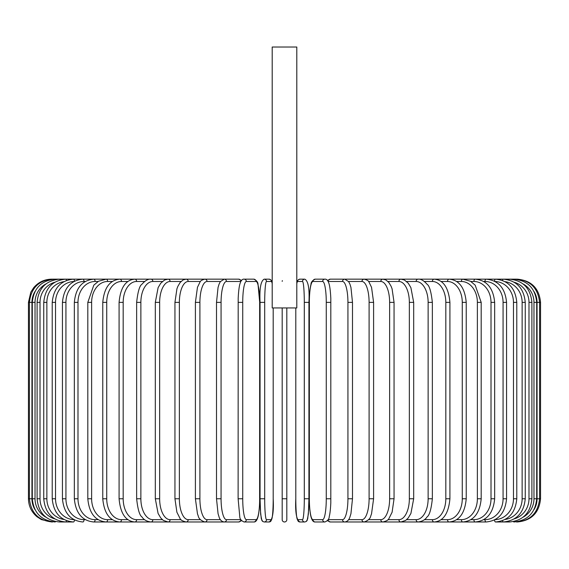 <?xml version="1.0" encoding="UTF-8"?>
<svg xmlns="http://www.w3.org/2000/svg" width="569" height="569" viewBox="0 0 569 569"><rect width="100%" height="100%" fill="white"/><g stroke="black" fill="none" stroke-linecap="round" stroke-linejoin="round"><path stroke-width="0.85" d="M286.819 307.943L286.819 519.661A2.319 2.319 0 0 1 284.5 521.979A2.319 2.319 0 0 1 282.181 519.661L282.181 307.943M282.181 281.363L282.345 280.624M286.819 519.661A2.319 2.319 0 0 1 284.5 521.979A2.319 2.319 0 0 1 282.181 519.661L282.181 498.764L282.181 519.661A2.319 2.319 0 0 0 284.5 521.979A2.319 2.319 0 0 0 286.819 519.661A2.319 2.319 0 0 1 284.5 521.979A2.319 2.319 0 0 1 282.181 519.661M296.805 47.021L272.195 47.021L272.195 307.943L296.805 307.943L296.805 47.021M34.922 291.598A20.889 20.811 90 0 0 31.942 302.374L31.942 498.764L28.45 498.764C28.599 506.047 31.451 512.05 37.006 516.766L41.452 519.611L51.665 521.965M28.45 498.764L28.45 302.374L31.942 302.374M28.45 302.374L30.818 292.16L33.663 287.722C38.379 282.167 44.382 279.315 51.665 279.159L52.618 279.308M516.382 279.308L517.335 279.159C531.432 280.538 539.17 288.277 540.55 302.374L537.058 302.374A20.889 20.811 -90 0 0 534.078 291.598M540.55 302.374L540.55 498.764L537.058 498.764L537.058 302.374M517.335 521.965L517.335 521.979C531.439 520.599 539.177 512.861 540.55 498.764M534.078 509.54A20.889 20.811 -90 0 0 537.058 498.764M516.382 521.83L516.453 521.979C530.294 520.813 538.004 513.074 539.583 498.764L539.583 302.374C537.954 288.021 530.244 280.282 516.453 279.159L345.077 279.159A2.319 2.184 -90 0 0 344.942 279.166M536.695 498.764L533.971 498.764L533.971 302.374L536.695 302.374L536.695 498.764C535.322 512.882 527.691 520.621 513.8 521.979A2.319 0.405 90 0 1 513.572 521.574M523.082 517.2A20.889 20.576 -90 0 0 533.971 498.764M533.971 302.374A20.889 20.576 -90 0 0 523.082 283.938M513.572 279.564A2.319 0.405 -90 0 1 513.8 279.159C527.691 280.517 535.322 288.255 536.695 302.374M531.901 498.764L528.985 498.764L528.985 302.374L531.901 302.374L531.901 498.764C530.528 512.911 523.025 520.649 509.404 521.979A2.319 0.597 90 0 1 508.949 521.197M514.255 518.878A20.889 20.178 -90 0 0 528.985 498.764M528.985 302.374A20.889 20.178 -90 0 0 514.255 282.26M508.949 279.948A2.319 0.597 -90 0 1 509.404 279.159C523.025 280.496 530.528 288.227 531.901 302.374M525.251 498.764L522.136 498.764L522.136 302.374L525.251 302.374L525.251 498.764C523.871 512.946 516.552 520.685 503.295 521.979L509.404 521.979M505.144 519.469A20.889 19.631 -90 0 0 522.136 498.764M502.576 520.663A2.319 0.797 90 0 0 503.295 521.979L495.521 521.979A2.319 0.982 90 0 1 494.546 519.924M522.136 302.374A20.889 19.631 -90 0 0 505.144 281.669M502.576 280.474A2.319 0.797 -90 0 1 503.295 279.159C516.552 280.453 523.871 288.191 525.251 302.374M516.78 498.764L513.473 498.764L513.473 302.374L516.78 302.374L516.78 498.764C515.4 512.996 508.309 520.735 495.521 521.979M495.066 519.646A20.889 18.933 -90 0 0 513.473 498.764M513.473 302.374A20.889 18.933 -90 0 0 495.066 281.491M494.546 281.214A2.319 0.982 -90 0 1 495.521 279.159C508.309 280.403 515.4 288.142 516.78 302.374M506.559 498.764L503.074 498.764L503.074 302.374L506.559 302.374L506.559 498.764C505.172 513.06 498.373 520.799 486.139 521.979A2.319 1.159 90 0 1 484.98 519.661A20.889 18.094 -90 0 0 503.074 498.764M483.714 519.661L484.98 519.661M503.074 302.374A20.889 18.094 -90 0 0 484.98 281.484L483.714 281.484M484.98 281.484A2.319 1.159 -90 0 1 486.139 279.159C498.373 280.339 505.172 288.078 506.559 302.374M494.66 498.764L491.011 498.764L491.011 302.374L494.66 302.374L494.66 498.764C493.287 513.146 486.808 520.884 475.229 521.979L486.139 521.979M470.876 519.661L473.899 519.661A20.889 17.113 -90 0 0 491.011 498.764M473.899 519.661A2.319 1.33 90 0 0 475.229 521.979L462.86 521.979A2.319 1.494 90 0 1 461.374 519.661A20.889 16.003 -90 0 0 477.377 498.764L477.377 302.374L481.189 302.374L481.189 498.764L477.377 498.764M491.011 302.374A20.889 17.113 -90 0 0 473.899 281.484L470.876 281.484M473.899 281.484A2.319 1.33 -90 0 1 475.229 279.159C486.808 280.261 493.287 287.999 494.66 302.374M456.63 519.661L461.374 519.661M477.377 302.374A20.889 16.003 -90 0 0 461.374 281.484L456.63 281.484M461.374 281.484A2.319 1.494 -90 0 1 462.86 279.159L470.499 281.257L475.207 285.19L481.189 302.374M466.231 498.764L462.27 498.764L462.27 302.374L466.231 302.374L466.231 498.764C464.873 513.366 459.176 521.104 449.14 521.979L462.86 521.979C473.707 520.984 479.816 513.245 481.189 498.764M441.096 519.661L447.497 519.661A20.889 14.773 -90 0 0 462.27 498.764M447.497 519.661A2.319 1.643 90 0 0 449.14 521.979L434.161 521.979A2.319 1.778 90 0 1 432.383 519.661A20.889 13.428 -90 0 0 445.819 498.764L445.819 302.374L449.915 302.374L449.915 498.764L445.819 498.764M462.27 302.374A20.889 14.773 -90 0 0 447.497 281.484L441.096 281.484M447.497 281.484A2.319 1.643 -90 0 1 449.14 279.159C459.176 280.033 464.873 287.772 466.231 302.374M424.382 519.661L432.383 519.661M445.819 302.374A20.889 13.428 -90 0 0 432.383 281.484L424.382 281.484M432.383 281.484A2.319 1.778 -90 0 1 434.161 279.159C443.322 279.884 448.571 287.622 449.915 302.374M432.355 498.764L428.13 498.764L428.13 302.374L432.355 302.374L432.355 498.764C431.21 509.34 429.439 515.393 427.042 516.944C425.192 519.796 422.198 521.474 418.051 521.979L434.161 521.979C443.322 521.254 448.571 513.515 449.915 498.764M406.629 519.661L416.145 519.661A20.889 11.985 -90 0 0 428.13 498.764M416.145 519.661A2.319 1.899 90 0 0 418.051 521.979L400.917 521.979A2.319 2.013 90 0 1 398.905 519.661A20.889 10.448 -90 0 0 409.353 498.764L409.353 302.374L413.684 302.374L413.684 498.764L409.353 498.764M428.13 302.374A20.889 11.985 -90 0 0 416.145 281.484L406.629 281.484M416.145 281.484A2.319 1.899 -90 0 1 418.051 279.159C420.74 278.817 423.763 280.524 427.106 284.28C429.439 285.738 431.188 291.769 432.355 302.374M387.973 519.661L398.905 519.661M409.353 302.374A20.889 10.448 -90 0 0 398.905 281.484L387.973 281.484M398.905 281.484A2.319 2.013 -90 0 1 400.917 279.159L404.367 279.969L408.279 283.22L410.896 287.665L413.684 302.374M394.054 498.764L389.63 498.764L389.63 302.374L394.054 302.374L394.054 498.764L392.098 512.235L388.883 518.629C388.584 519.917 386.593 521.033 382.901 521.979L400.917 521.979L405.676 520.407L408.215 517.996L410.903 513.466L413.684 498.764M368.563 519.661L380.796 519.661A20.889 8.827 -90 0 0 389.63 498.764M380.796 519.661A2.319 2.105 90 0 0 382.901 521.979L364.132 521.979A2.319 2.184 90 0 1 361.955 519.661A20.889 7.148 -90 0 0 369.096 498.764L369.096 302.374L373.598 302.374L373.598 498.764L369.096 498.764M389.63 302.374A20.889 8.827 -90 0 0 380.796 281.484L368.563 281.484M380.796 281.484A2.319 2.105 -90 0 1 382.901 279.159L385.846 279.898L388.883 282.509L391.095 286.271L392.069 288.796L394.054 302.374M348.562 519.661L361.955 519.661M369.096 302.374A20.889 7.148 -90 0 0 361.955 281.484L348.562 281.484M344.942 521.972A2.319 2.184 90 0 0 345.077 521.979L364.132 521.979C368.058 520.649 370.27 518.636 370.76 515.934L371.529 513.857L373.598 498.764M361.955 281.484A2.319 2.184 -90 0 1 364.132 279.159C367.005 279.912 368.62 280.858 368.975 282.004L371.55 287.359L373.598 302.374M352.41 498.764L347.929 498.764L347.929 302.374L352.488 302.374L352.488 498.764L350.938 513.693L349.949 516.929C349.053 519.924 347.325 521.609 344.764 521.979A2.319 2.24 90 0 1 342.517 519.661A20.889 5.405 -90 0 0 347.929 498.764M328.135 519.661L342.517 519.661M347.929 302.374A20.889 5.405 -90 0 0 342.517 281.484L328.135 281.484M328.1 519.725A2.319 2.24 90 0 0 330.34 521.979L344.764 521.979L330.34 521.979L327.438 520.72M328.1 281.413A2.319 2.24 -90 0 1 330.34 279.159L327.438 280.417M342.517 281.484A2.319 2.24 -90 0 1 344.764 279.159L330.34 279.159M330.845 498.764L326.272 498.764L326.272 302.374L330.845 302.374M326.272 302.374A20.889 3.627 -90 0 0 322.644 281.484L312.971 281.484A20.889 3.627 -90 0 0 309.344 302.374L309.344 498.764A20.889 3.627 -90 0 0 312.971 519.661L322.644 519.661A20.889 3.627 -90 0 0 326.272 498.764M322.644 519.661A2.319 2.283 90 0 0 324.935 521.979L315.254 521.979C313.59 522.178 312.274 520.791 311.314 517.818C311.222 517.577 309.934 514.468 309.372 502.832L309.308 498.764L309.372 502.832C309.934 514.468 311.222 517.577 311.314 517.818C312.274 520.791 313.59 522.178 315.254 521.979L324.935 521.979C327.801 520.72 329.231 518.921 329.231 516.581C329.295 516.332 330.333 513.16 330.809 502.861L330.809 298.305C330.255 286.669 328.967 283.561 328.875 283.319C327.915 280.346 326.599 278.959 324.935 279.159L315.254 279.159A2.319 2.283 -90 0 0 312.971 281.484M312.971 519.661A2.319 2.283 90 0 0 315.254 521.979M322.644 281.484A2.319 2.283 -90 0 1 324.935 279.159M295.795 498.764C295.133 512.534 296.513 520.272 299.934 521.979C296.513 520.272 295.133 512.534 295.795 498.764L295.795 307.943L295.802 498.764A20.889 1.821 -90 0 0 297.623 519.661A2.319 2.312 90 0 0 299.934 521.979L304.792 521.979L306.307 521.467L307.125 520.5L308.355 514.17L308.939 498.764L304.301 498.764L304.301 302.374L308.939 302.374L308.924 498.764L308.675 509.611L307.708 518.8L306.307 521.467L304.792 521.979A2.319 2.312 90 0 1 302.48 519.661A20.889 1.821 -90 0 0 304.301 498.764M304.301 302.374A20.889 1.821 -90 0 0 302.48 281.484A2.319 2.312 -90 0 1 304.792 279.159C308.213 280.866 309.6 288.604 308.939 302.374L308.939 498.764M297.623 519.661L302.48 519.661M302.48 281.484L297.623 281.484A20.889 1.821 -90 0 0 296.805 283.725M297.623 281.484A2.319 2.312 -90 0 1 299.934 279.159L298.419 279.671L297.608 280.638L296.805 283.483L297.608 280.638L298.419 279.671L299.934 279.159L304.792 279.159M286.819 498.764L282.181 498.764M264.699 498.764L260.061 498.764L260.061 302.374L264.699 302.374L264.699 498.764A20.889 1.821 90 0 0 266.52 519.661L271.377 519.661A20.889 1.821 90 0 0 273.198 498.764L273.198 307.943L273.198 498.764C273.867 512.534 272.487 520.272 269.066 521.979A2.319 2.312 -90 0 0 271.377 519.661M269.066 521.979L264.208 521.979L262.693 521.467L261.875 520.5L260.645 514.17L260.061 498.764L260.325 509.611L261.292 518.8L262.693 521.467L264.208 521.979A2.319 2.312 -90 0 0 266.52 519.661M272.195 283.725A20.889 1.821 90 0 0 271.377 281.484L266.52 281.484A20.889 1.821 90 0 0 264.699 302.374M266.52 281.484A2.319 2.312 90 0 0 264.208 279.159L269.066 279.159L270.581 279.671L271.392 280.638L272.195 283.483L271.392 280.638L270.581 279.671L269.066 279.159A2.319 2.312 90 0 1 271.377 281.484M256.029 519.661A2.319 2.283 -90 0 1 253.746 521.979L244.065 521.979A2.319 2.283 -90 0 0 246.356 519.661L256.029 519.661A20.889 3.627 90 0 0 259.656 498.764L259.656 302.374A20.889 3.627 90 0 0 256.029 281.484L246.356 281.484A20.889 3.627 90 0 0 242.728 302.374L242.728 498.764L238.155 498.764M242.728 498.764A20.889 3.627 90 0 0 246.356 519.661M238.155 302.374L242.728 302.374M246.356 281.484A2.319 2.283 90 0 0 244.065 279.159C242.401 278.959 241.085 280.346 240.125 283.319C240.033 283.561 238.745 286.669 238.191 298.305L238.119 498.764L239.769 516.581C239.769 518.921 241.199 520.72 244.065 521.979L253.746 521.979C255.41 522.178 256.726 520.791 257.686 517.818C257.778 517.577 259.066 514.468 259.628 502.832L259.692 302.374L258.042 284.564C258.042 282.217 256.612 280.417 253.746 279.159A2.319 2.283 90 0 1 256.029 281.484M240.865 281.484L226.483 281.484A20.889 5.405 90 0 0 221.071 302.374L221.071 498.764L216.512 498.764L218.062 513.693L219.051 516.929C219.947 519.924 221.675 521.609 224.236 521.979A2.319 2.24 -90 0 0 226.483 519.661L240.865 519.661M221.071 498.764A20.889 5.405 90 0 0 226.483 519.661M216.59 302.374L221.071 302.374M241.562 520.72L238.66 521.979L224.236 521.979L238.66 521.979A2.319 2.24 -90 0 0 240.9 519.725M241.562 280.417L238.66 279.159A2.319 2.24 90 0 1 240.9 281.413M238.66 279.159L224.236 279.159A2.319 2.24 90 0 1 226.483 281.484M220.438 281.484L207.045 281.484A20.889 7.148 90 0 0 199.904 302.374L199.904 498.764L195.402 498.764L197.471 513.857L198.24 515.934C198.73 518.636 200.942 520.649 204.868 521.979A2.319 2.184 -90 0 0 207.045 519.661L220.438 519.661M199.904 498.764A20.889 7.148 90 0 0 207.045 519.661M195.402 498.764L195.402 302.374L199.904 302.374M200.437 281.484L188.204 281.484A20.889 8.827 90 0 0 179.37 302.374L179.37 498.764L174.946 498.764L176.902 512.235L180.117 518.629C180.416 519.917 182.407 521.033 186.099 521.979L223.923 521.979A2.319 2.184 -90 0 0 224.058 521.972M52.618 521.83L52.547 521.979C38.706 520.813 30.996 513.074 29.417 498.764L29.417 302.374C31.046 288.021 38.756 280.282 52.547 279.159L204.868 279.159A2.319 2.184 90 0 1 207.045 281.484M181.027 281.484L170.095 281.484A20.889 10.448 90 0 0 159.647 302.374L159.647 498.764L155.316 498.764L158.097 513.466L160.785 517.996L163.324 520.407L168.083 521.979L186.099 521.979A2.319 2.105 -90 0 0 188.204 519.661L200.437 519.661M179.37 498.764A20.889 8.827 90 0 0 188.204 519.661M174.946 498.764L174.946 302.374L179.37 302.374M174.946 302.374L176.931 288.796L177.905 286.271L180.117 282.509L183.154 279.898L186.099 279.159A2.319 2.105 90 0 1 188.204 281.484M162.371 281.484L152.855 281.484A20.889 11.985 90 0 0 140.87 302.374L140.87 498.764L136.645 498.764C137.79 509.34 139.561 515.393 141.958 516.944C143.808 519.796 146.802 521.474 150.949 521.979L168.083 521.979A2.319 2.013 -90 0 0 170.095 519.661L181.027 519.661M159.647 498.764A20.889 10.448 90 0 0 170.095 519.661M155.316 498.764L155.316 302.374L159.647 302.374M155.316 302.374L158.104 287.665L160.721 283.22L164.633 279.969L168.083 279.159A2.319 2.013 90 0 1 170.095 281.484M144.618 281.484L136.617 281.484A20.889 13.428 90 0 0 123.181 302.374L123.181 498.764L119.085 498.764C120.429 513.515 125.678 521.254 134.839 521.979L150.949 521.979A2.319 1.899 -90 0 0 152.855 519.661L162.371 519.661M140.87 498.764A20.889 11.985 90 0 0 152.855 519.661M136.645 498.764L136.645 302.374L140.87 302.374M136.645 302.374C137.812 291.769 139.561 285.738 141.894 284.28C145.237 280.524 148.26 278.817 150.949 279.159A2.319 1.899 90 0 1 152.855 281.484M127.904 281.484L121.503 281.484A20.889 14.773 90 0 0 106.73 302.374L106.73 498.764L102.769 498.764C104.127 513.366 109.824 521.104 119.86 521.979L134.839 521.979A2.319 1.778 -90 0 0 136.617 519.661L144.618 519.661M123.181 498.764A20.889 13.428 90 0 0 136.617 519.661M119.085 498.764L119.085 302.374L123.181 302.374M119.085 302.374C120.429 287.622 125.678 279.884 134.839 279.159A2.319 1.778 90 0 1 136.617 281.484M112.37 281.484L107.626 281.484A20.889 16.003 90 0 0 91.623 302.374L91.623 498.764L87.811 498.764C89.184 513.245 95.293 520.984 106.14 521.979L119.86 521.979A2.319 1.643 -90 0 0 121.503 519.661L127.904 519.661M106.73 498.764A20.889 14.773 90 0 0 121.503 519.661M102.769 498.764L102.769 302.374L106.73 302.374M102.769 302.374C104.127 287.772 109.824 280.033 119.86 279.159A2.319 1.643 90 0 1 121.503 281.484M98.124 281.484L95.101 281.484A20.889 17.113 90 0 0 77.989 302.374L77.989 498.764L74.34 498.764C75.713 513.146 82.192 520.884 93.771 521.979L106.14 521.979A2.319 1.494 -90 0 0 107.626 519.661L112.37 519.661M91.623 498.764A20.889 16.003 90 0 0 107.626 519.661M87.811 498.764L87.811 302.374L91.623 302.374M87.811 302.374L93.793 285.19L98.501 281.257L106.14 279.159A2.319 1.494 90 0 1 107.626 281.484M93.771 521.979A2.319 1.33 -90 0 0 95.101 519.661L98.124 519.661M77.989 498.764A20.889 17.113 90 0 0 95.101 519.661M74.34 498.764L74.34 302.374L77.989 302.374M74.34 302.374C75.713 287.999 82.192 280.261 93.771 279.159A2.319 1.33 90 0 1 95.101 281.484M85.286 281.484L84.02 281.484A20.889 18.094 90 0 0 65.926 302.374L65.926 498.764L62.441 498.764C63.828 513.06 70.627 520.799 82.861 521.979A2.319 1.159 -90 0 0 84.02 519.661L85.286 519.661M65.926 498.764A20.889 18.094 90 0 0 84.02 519.661M62.441 498.764L62.441 302.374L65.926 302.374M62.441 302.374C63.828 288.078 70.627 280.339 82.861 279.159A2.319 1.159 90 0 1 84.02 281.484M73.934 281.491A20.889 18.933 90 0 0 55.527 302.374L55.527 498.764L52.22 498.764C53.6 512.996 60.691 520.735 73.479 521.979A2.319 0.982 -90 0 0 74.454 519.924M55.527 498.764A20.889 18.933 90 0 0 73.934 519.646M52.22 498.764L52.22 302.374L55.527 302.374M52.22 302.374C53.6 288.142 60.691 280.403 73.479 279.159A2.319 0.982 90 0 1 74.454 281.214M63.856 281.669A20.889 19.631 90 0 0 46.864 302.374L46.864 498.764L43.749 498.764C45.129 512.946 52.448 520.685 65.705 521.979A2.319 0.797 -90 0 0 66.424 520.663M46.864 498.764A20.889 19.631 90 0 0 63.856 519.469M43.749 498.764L43.749 302.374L46.864 302.374M43.749 302.374C45.129 288.191 52.448 280.453 65.705 279.159A2.319 0.797 90 0 1 66.424 280.474M54.745 282.26A20.889 20.178 90 0 0 40.015 302.374L40.015 498.764L37.099 498.764C38.472 512.911 45.975 520.649 59.596 521.979A2.319 0.597 -90 0 0 60.051 521.197M40.015 498.764A20.889 20.178 90 0 0 54.745 518.878M37.099 498.764L37.099 302.374L40.015 302.374M37.099 302.374C38.472 288.227 45.975 280.496 59.596 279.159A2.319 0.597 90 0 1 60.051 279.948M45.918 283.938A20.889 20.576 90 0 0 35.029 302.374L35.029 498.764L32.305 498.764C33.678 512.882 41.309 520.621 55.2 521.979A2.319 0.405 -90 0 0 55.428 521.574M35.029 498.764A20.889 20.576 90 0 0 45.918 517.2M32.305 498.764L32.305 302.374L35.029 302.374M32.305 302.374C33.678 288.255 41.309 280.517 55.2 279.159A2.319 0.405 90 0 1 55.428 279.564M31.942 498.764A20.889 20.811 90 0 0 34.922 509.54M344.764 279.159L348.669 281.641L349.956 284.23L350.952 287.487L352.488 302.374M315.254 279.159C312.388 280.417 310.959 282.217 310.959 284.564C310.894 284.813 309.856 287.978 309.38 298.277L309.308 498.764M260.061 498.764L260.061 302.374C259.4 288.604 260.787 280.866 264.208 279.159M244.065 279.159L253.746 279.159M216.512 498.764L216.512 302.374L218.048 287.487L219.044 284.23L220.331 281.641L224.236 279.159M195.402 302.374L197.45 287.359L200.025 282.004C200.38 280.858 201.995 279.912 204.868 279.159L223.923 279.159M59.596 521.979L73.479 521.979"/></g></svg>
